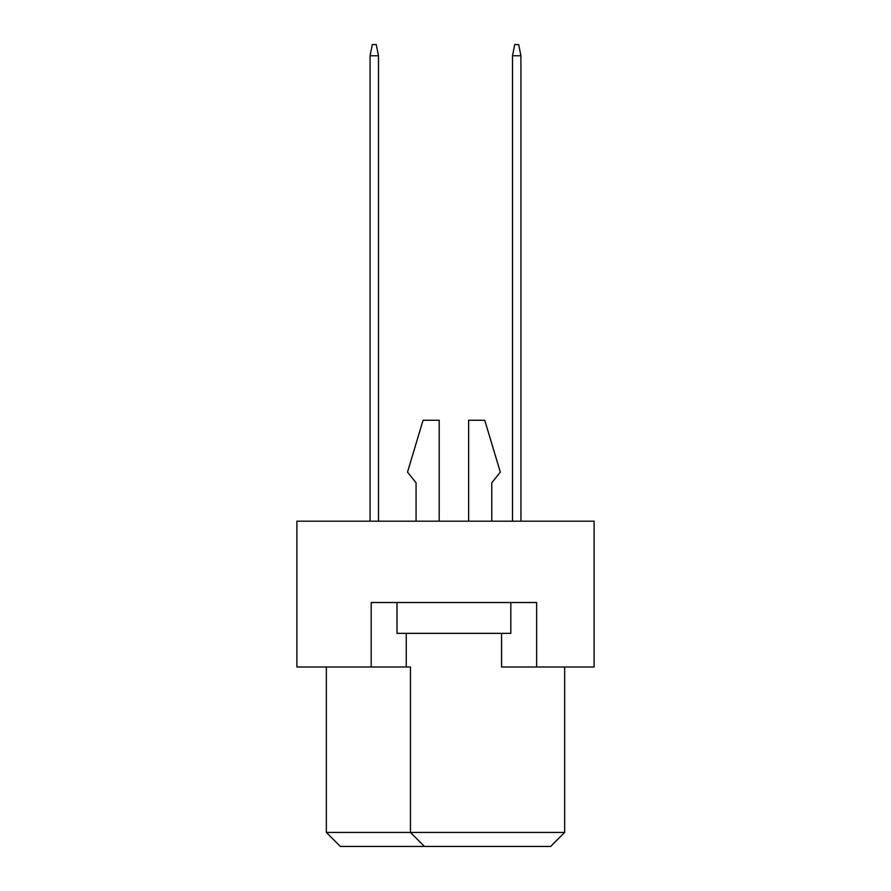 <?xml version="1.0" encoding="UTF-8"?>
<svg xmlns="http://www.w3.org/2000/svg" width="891" height="891" viewBox="0 0 891 891"><rect width="100%" height="100%" fill="white"/><g stroke="black" fill="none" stroke-linecap="round" stroke-linejoin="round"><path stroke-width="1.34" d="M501.577 633.356L501.577 667.003L594.108 667.003L594.108 521.202L296.892 521.202L296.892 667.003L410.45 667.003L410.45 832.428L564.66 832.428L564.66 667.003M371.202 667.003L371.202 602.516L536.627 602.516L536.627 667.003M326.34 667.003L326.34 832.428L410.45 832.428L424.472 846.45L340.351 846.45L326.34 832.428M406.251 633.356L406.251 667.003M564.66 832.428L550.649 846.45L424.472 846.45M491.765 482.788L491.765 521.202L491.765 482.788L500.319 472.141L484.749 420.262L468.633 420.262L468.633 521.202M416.064 482.788L416.064 521.202L416.064 482.788L407.51 472.141L423.069 420.262L439.196 420.262L439.196 521.202M510.833 602.516L510.833 633.356L396.996 633.356L396.996 602.516M520.923 521.202L520.923 55.765L512.514 55.765L512.514 521.202M512.514 55.765L514.753 44.55L518.685 44.55L520.923 55.765M378.486 521.202L378.486 55.765L370.077 55.765L370.077 521.202M370.077 55.765L372.315 44.55L376.247 44.55L378.486 55.765"/></g></svg>
